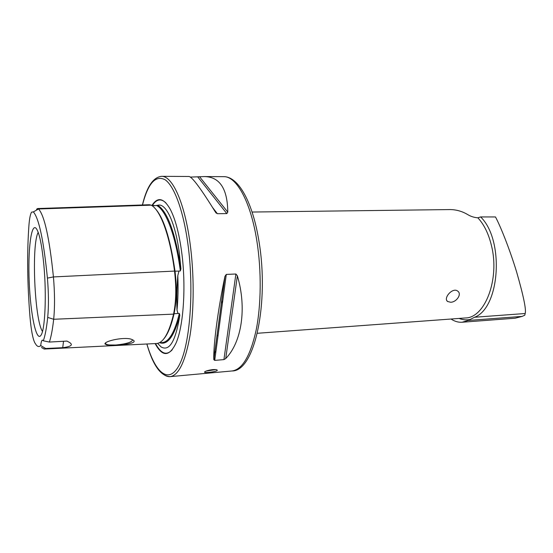 <?xml version="1.0" encoding="UTF-8"?>
<svg xmlns="http://www.w3.org/2000/svg" width="553" height="553" viewBox="0 0 553 553"><rect width="100%" height="100%" fill="white"/><g stroke="black" fill="none" stroke-linecap="round" stroke-linejoin="round"><path stroke-width="0.83" d="M252.078 212.041L450.26 209.566C456.515 209.684 462.356 211.37 467.776 214.626C470.81 216.465 474.177 217.529 477.861 217.813L480.626 216.928L495.481 216.949C500.189 225.672 509.251 247.862 516.53 271.661C523.511 295.924 526.394 309.88 525.163 313.516L524.797 315.203L522.122 316.406L515.14 318.21L462.114 322.233C458.333 322.482 454.635 321.411 451.027 319.026M480.626 216.928C504.55 239.919 499.947 307.986 474.585 317.242L468.225 320.457L462.114 322.233M450.654 302.256C456.384 302.256 462.073 294.231 457.829 291.203C452.824 286.758 442.856 298.33 447.612 301.496L450.654 302.256M190.398 177.084L204.638 176.566C219.811 177.001 227.525 188.856 227.788 212.138L226.827 213.589L217.37 213.714L215.559 212.29C201.071 188.87 192.216 176.932 189.008 176.483L161.531 176.338C153.119 177.264 146.752 186.81 142.418 204.976M213.79 359.574C213.354 344.637 217.903 309.853 224.947 276.376L226.295 274.419L235.889 274.005L237.368 275.829C247.039 308.311 241.62 342.266 225.728 358.558L223.924 359.602L214.716 360.39L213.79 359.574L224.947 276.376M204.734 371.754L204.569 372.28C205.757 373.151 218.96 371.346 217.129 370.019C216.562 369.584 215.096 369.452 212.732 369.625C208.896 370.116 206.234 370.821 204.734 371.754M43.846 264.873C41.91 245.062 39.401 232.958 36.311 228.562C31.12 222.119 27.788 250.474 29.226 282.362C30.526 314.256 36.284 342.217 40.908 335.353C45.056 330.328 46.694 295.06 43.846 264.873M33.374 211.903C38.966 218.428 43.652 240.493 47.42 278.111C48.671 293.014 48.768 306.12 47.703 317.422C46.563 328.095 45.104 335.885 43.314 340.807L42.457 340.109C41.682 340.247 41.109 342.065 40.722 345.563C39.284 346.994 37.804 346.828 36.304 345.058L34.735 342.68C32.71 338.374 31.127 329.823 29.993 317.014C27.291 283.654 26.945 253.067 28.936 225.251C29.496 218.352 30.387 213.983 31.597 212.145L33.374 211.903L38.544 208.972L151.107 205.149C160.19 209.601 169.909 235.26 174.527 271.081C176.455 287.373 176.137 301.717 173.566 314.125C168.921 333.411 163.163 343.213 156.305 343.531L44.323 349.04M106.895 344.941L116.393 345.037C127.059 344.789 138.547 342.459 132.464 339.77C126.478 336.203 104.635 340.772 104.918 343.925L106.895 344.941M43.314 340.807L49.369 342.058L66.948 341.083L69.402 342.383C73.383 344.858 71.157 346.627 62.724 347.692L45.692 348.494L40.722 345.563M41.461 347.491L44.185 349.047L45.692 348.494M49.369 342.058C51.104 336.977 52.542 329.388 53.676 319.275C54.892 307.109 54.809 292.993 53.427 276.929C49.459 238.212 44.496 215.559 38.544 208.972L37.604 208.55L36.56 209.269M157.833 205.239C165.852 202.716 175.349 222.403 179.372 253.364L180.928 268.834C175.363 233.055 167.663 211.854 157.833 205.239L155.4 205.633L151.391 205.308M159.637 342.736C167.538 345.445 174.271 336.286 179.829 315.251C175.681 341.146 169.439 351.708 161.103 346.945L157.577 343.372M179.829 315.251L179.352 313.461L177.976 313.454L177.008 310.06C176.552 299.954 176.815 288.479 177.796 275.643L178.965 271.074L180.354 270.915L180.928 268.834M38.212 232.343C31.307 244.336 34.562 320.063 42.477 331.42M155.117 343.593C162.354 357.01 169.308 356.858 175.985 343.143C183.596 326.291 186.32 285.438 181.578 251.428C178.965 232.744 175.183 218.67 170.22 209.2C163.723 197.926 157.667 196.619 152.054 205.287M37.659 208.543L149.434 204.741L151.107 205.149M63.533 341.27L62.724 347.692M105.533 343.005L105.713 343.897C107.171 344.975 110.731 345.328 116.4 344.961C126.678 343.862 132.077 342.148 132.596 339.832M215.67 369.598L206.089 371.091M459.059 318.431C462.688 319.855 466.359 320.215 470.071 319.503M257.29 333.286L465.356 317.968C484.85 318.086 499.96 279.258 491.479 245.67C488.617 233.801 484.082 224.518 477.861 217.813M221.712 300.507L222.382 303.479M161.697 372.743C164.476 375.556 167.289 376.849 170.144 376.634L232.025 370.973C242.276 369.577 250.302 356.049 256.094 330.383C261.21 305.215 261.583 270.77 256.903 241.205C250.779 201.624 236.401 176.075 223.668 176.663L204.638 176.566M214.032 357.791L214.882 359.139M146.835 344.001C152.96 365.305 160.723 376.178 170.144 376.634C178.743 375.39 185.386 361.558 190.073 335.146C194.179 309.224 194.214 273.604 190.025 243.023C184.529 202.073 172.204 175.702 161.531 176.338M47.703 317.422L53.676 319.275L173.566 314.125M165.941 202.937C161.068 198.278 156.603 199.059 152.531 205.294M155.545 343.572C161.041 353.837 166.612 355.897 172.26 349.752M177.008 310.06C178.052 299.304 178.322 287.83 177.796 275.643M217.122 334.765L217.965 336.286M214.923 351.162L215.753 352.683M146.891 343.994C155.524 373.6 169.329 385.123 179.704 364.109C190.114 343.475 194.207 289.399 187.861 243.659C183.285 210.237 174.167 185.967 165.119 179.766C155.593 174.817 148.052 183.223 142.487 204.976M180.354 270.915C175.709 235.467 165.914 210.057 156.727 205.598M152.089 205.744L155.4 205.633M163.508 339.231C167.663 334.634 171.188 326.097 174.084 313.62C176.621 301.406 176.939 287.29 175.031 271.26C170.2 237.797 163.329 216.617 154.411 207.721M174.541 271.191L178.965 271.074M159.326 342.749L161.835 342.625C168.783 342.3 174.624 332.581 179.352 313.461M173.642 313.8L177.976 313.454M47.42 278.111L53.427 276.929L174.527 271.081M199.744 176.96L227.788 212.138M197.926 177.119L226.827 213.589M212.684 207.638L217.37 213.714M237.368 275.829L225.728 358.558M235.889 274.005L223.924 359.602M226.295 274.419L214.716 360.39M474.585 317.242L525.163 313.516M468.225 320.457L522.122 316.406M223.668 176.663C238.578 176.421 252.845 202.585 259.025 241.654C269.173 302.505 254.947 371.409 232.025 370.973M105.616 342.943L105.713 343.897M105.45 343.295L104.918 343.925M215.483 212.165L216.258 213.168M224.981 276.23L213.797 359.644M446.872 300.632L447.612 301.496"/></g></svg>
